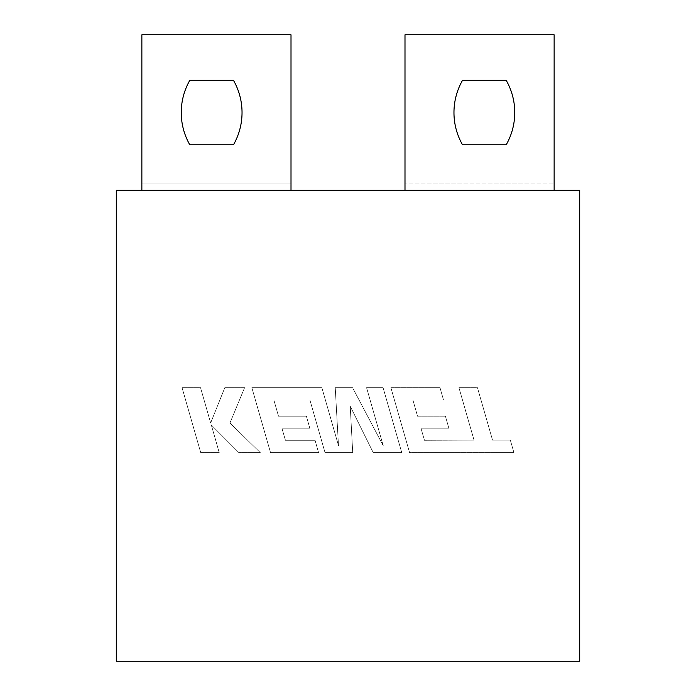 <?xml version="1.0" encoding="UTF-8"?>
<svg xmlns="http://www.w3.org/2000/svg" width="696" height="696" viewBox="0 0 696 696"><rect width="100%" height="100%" fill="white"/><g stroke="black" fill="none" stroke-linecap="round" stroke-linejoin="round"><path stroke-width="0.52" stroke-dasharray="3.48 2.61" d="M514.753 112.569A64.98 64.98 0 0 0 506.201 80.344L462.518 80.344A64.98 64.98 0 0 0 462.518 144.794L506.201 144.794A64.98 64.98 0 0 0 514.753 112.569M242.034 112.569A64.98 64.98 0 0 0 233.482 80.344L189.799 80.344A64.98 64.98 0 0 0 189.799 144.794L233.482 144.794A64.98 64.98 0 0 0 242.034 112.569M404.994 190.339L126.95 190.339L569.05 190.339L404.994 190.339L554.138 190.339L404.994 190.339L404.994 183.944L554.138 183.944L404.994 183.944L404.994 34.8L554.138 34.8L554.138 190.339M579.707 190.339L116.293 190.339L116.293 661.2L579.707 661.2L579.707 190.339M291.006 190.339L291.006 183.944L141.862 183.944L291.006 183.944L291.006 34.8L141.862 34.8L141.862 190.339L291.006 190.339L141.862 190.339M569.05 190.869L569.05 190.339L569.05 190.869L126.95 190.869L126.95 190.339L126.95 190.869L569.05 190.869M424.473 440.298L474.019 440.116L458.942 387.672L477.456 387.672L492.533 440.116L510.325 440.116L513.935 452.67L409.596 452.67L390.9 387.672L440.002 387.672L443.517 400.043L412.919 400.043L417.53 416.191L445.423 416.191L448.85 428.205L420.958 428.205L424.473 440.298L474.019 440.116L458.942 387.672L477.456 387.672L492.533 440.116L510.325 440.116L513.935 452.67L409.596 452.67L390.9 387.672L440.002 387.672L443.517 400.043L412.919 400.043L417.53 416.191L445.423 416.191L448.85 428.205L420.958 428.205L424.473 440.298M401.766 452.67L373.256 452.67L350.227 406.238L352.724 452.67L325.049 452.67L309.92 400.043L273.893 400.043L278.496 416.191L306.388 416.191L309.816 428.205L281.923 428.205L285.438 440.298L315.053 440.298L318.568 452.67L270.553 452.67L251.848 387.672L321.865 387.672L338.482 445.536L335.237 387.672L352.567 387.672L383.261 445.814L366.566 387.672L383.078 387.672L401.766 452.67L373.256 452.67L350.227 406.238L352.724 452.67L325.049 452.67L309.92 400.043L273.893 400.043L278.496 416.191L306.388 416.191L309.816 428.205L281.923 428.205L285.438 440.298L315.053 440.298L318.568 452.67L270.553 452.67L251.848 387.672L321.865 387.672L338.482 445.536L335.237 387.672L352.567 387.672L383.261 445.814L366.566 387.672L383.078 387.672L401.766 452.67M200.735 452.67L182.056 387.672L200.544 387.672L210.653 422.968L224.817 387.672L244.592 387.672L229.967 422.968L260.313 452.67L238.919 452.67L211.297 424.952L219.24 452.67L200.735 452.67L182.056 387.672L200.544 387.672L210.653 422.968L224.817 387.672L244.592 387.672L229.967 422.968L260.313 452.67L238.919 452.67L211.297 424.952L219.24 452.67L200.735 452.67"/><path stroke-width="1.04" d="M506.201 80.344A64.98 64.98 0 0 1 506.201 144.794L462.518 144.794A64.98 64.98 0 0 1 462.518 80.344L506.201 80.344M242.034 112.569A64.98 64.98 0 0 0 233.482 80.344L189.799 80.344A64.98 64.98 0 0 0 189.799 144.794L233.482 144.794A64.98 64.98 0 0 0 242.034 112.569M404.994 190.339L116.293 190.339L116.293 661.2L579.707 661.2L579.707 190.339L404.994 190.339L404.994 34.8L554.138 34.8L554.138 190.339M291.006 190.339L291.006 34.8L141.862 34.8L141.862 190.339"/></g></svg>
